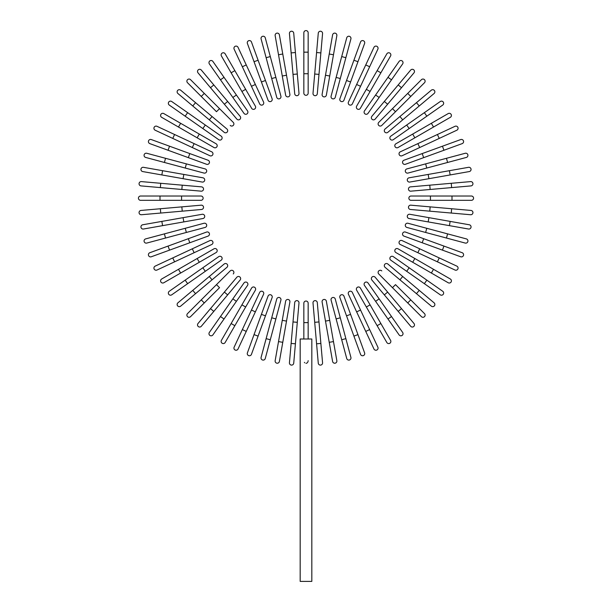 <?xml version="1.0" encoding="UTF-8"?>
<svg xmlns="http://www.w3.org/2000/svg" width="612" height="612" viewBox="0 0 612 612"><rect width="100%" height="100%" fill="white"/><g stroke="black" fill="none" stroke-linecap="round" stroke-linejoin="round"><path stroke-width="0.92" d="M308.157 32.757L308.157 93.139A2.157 2.157 0 0 1 306 95.296A2.157 2.157 0 0 1 303.843 93.139L303.843 32.757A2.157 2.157 0 0 1 306 30.6A2.157 2.157 0 0 1 308.157 32.757M308.157 73.731L303.843 73.731L303.843 93.139A2.157 2.157 0 0 0 306 95.296A2.157 2.157 0 0 0 308.157 93.139M293.729 33.201L295.42 52.533L293.729 33.201A2.157 2.157 0 0 0 291.396 31.235A2.157 2.157 0 0 0 289.438 33.576L291.128 52.907L289.438 33.576M297.302 74.021L298.993 93.353A2.157 2.157 0 0 1 297.034 95.686A2.157 2.157 0 0 1 294.701 93.728L291.128 52.907L295.42 52.533L297.302 74.021L293.003 74.396M294.701 93.728A2.157 2.157 0 0 0 297.034 95.686A2.157 2.157 0 0 0 298.993 93.353A2.157 2.157 0 0 1 297.034 95.686A2.157 2.157 0 0 1 294.701 93.728M279.401 34.892A2.157 2.157 0 0 0 276.899 33.147A2.157 2.157 0 0 0 275.155 35.641A2.157 2.157 0 0 1 276.899 33.147A2.157 2.157 0 0 1 279.401 34.892L282.767 54.009L279.401 34.892A2.157 2.157 0 0 0 276.899 33.147A2.157 2.157 0 0 0 275.155 35.641L278.521 54.759L282.767 54.009L289.889 94.363L286.515 75.245L282.27 75.995L278.521 54.759M285.636 95.112L282.27 75.995L285.636 95.112A2.157 2.157 0 0 0 288.137 96.864A2.157 2.157 0 0 0 289.889 94.363M265.271 37.837A2.157 2.157 0 0 0 262.632 36.307A2.157 2.157 0 0 0 261.102 38.954L266.128 57.696L261.102 38.954A2.157 2.157 0 0 1 262.632 36.307A2.157 2.157 0 0 1 265.271 37.837L270.297 56.579L265.271 37.837A2.157 2.157 0 0 0 262.632 36.307A2.157 2.157 0 0 0 261.102 38.954M275.874 77.418L280.9 96.16A2.157 2.157 0 0 1 279.378 98.807A2.157 2.157 0 0 1 276.731 97.277L266.128 57.696L270.297 56.579L275.874 77.418L271.713 78.527M247.401 43.467A2.157 2.157 0 0 1 248.686 40.706A2.157 2.157 0 0 1 251.456 41.991A2.157 2.157 0 0 0 248.686 40.706A2.157 2.157 0 0 0 247.401 43.467L254.041 61.713L247.401 43.467A2.157 2.157 0 0 1 248.686 40.706A2.157 2.157 0 0 1 251.456 41.991L265.47 80.501L258.088 60.236L254.041 61.713L261.416 81.977L254.041 61.713M261.416 81.977L265.47 80.501L272.103 98.739A2.157 2.157 0 0 1 270.818 101.5A2.157 2.157 0 0 1 268.048 100.215L261.416 81.977L268.048 100.215M234.136 49.167A2.157 2.157 0 0 1 235.184 46.298A2.157 2.157 0 0 1 238.045 47.346A2.157 2.157 0 0 0 235.184 46.298A2.157 2.157 0 0 0 234.136 49.167L242.344 66.754L234.136 49.167A2.157 2.157 0 0 1 235.184 46.298A2.157 2.157 0 0 1 238.045 47.346L255.365 84.479L246.253 64.933L242.344 66.754L259.656 103.895L251.456 86.3L255.365 84.479L263.565 102.074L255.365 84.479M259.656 103.895A2.157 2.157 0 0 0 262.525 104.935A2.157 2.157 0 0 0 263.565 102.074A2.157 2.157 0 0 1 262.525 104.935A2.157 2.157 0 0 1 259.656 103.895A2.157 2.157 0 0 0 262.525 104.935A2.157 2.157 0 0 0 263.565 102.074M225.162 53.841A2.157 2.157 0 0 0 222.217 53.053A2.157 2.157 0 0 0 221.429 55.998A2.157 2.157 0 0 1 222.217 53.053A2.157 2.157 0 0 1 225.162 53.841L234.863 70.648L225.162 53.841A2.157 2.157 0 0 0 222.217 53.053A2.157 2.157 0 0 0 221.429 55.998L231.129 72.805L234.863 70.648L255.357 106.136L245.649 89.329L241.916 91.479L231.129 72.805M255.357 106.136A2.157 2.157 0 0 1 254.561 109.081A2.157 2.157 0 0 1 251.616 108.293L241.916 91.479M224.023 77.334L247.523 110.902A2.157 2.157 0 0 1 246.996 113.901A2.157 2.157 0 0 1 243.989 113.373L220.488 79.805L224.023 77.334L212.892 61.437A2.157 2.157 0 0 0 209.885 60.902A2.157 2.157 0 0 0 209.358 63.908L220.488 79.805L209.358 63.908M201.325 70.066L213.802 84.938L201.325 70.066A2.157 2.157 0 0 0 198.288 69.806A2.157 2.157 0 0 0 198.02 72.843L210.497 87.707L198.02 72.843M240.141 116.326L227.664 101.462L240.141 116.326A2.157 2.157 0 0 1 239.873 119.363A2.157 2.157 0 0 1 236.836 119.103L210.497 87.707L224.359 104.231L227.664 101.462L213.802 84.938L210.497 87.707M190.561 79.682A2.157 2.157 0 0 0 187.509 79.682A2.157 2.157 0 0 0 187.509 82.727L201.233 96.451L187.509 82.727A2.157 2.157 0 0 1 187.509 79.682A2.157 2.157 0 0 1 190.561 79.682L204.286 93.406L190.561 79.682A2.157 2.157 0 0 0 187.509 79.682A2.157 2.157 0 0 0 187.509 82.727M219.532 108.653L204.286 93.406L233.256 122.377L219.532 108.653L216.487 111.705L201.233 96.451L216.487 111.705M230.211 125.429A2.157 2.157 0 0 0 233.256 125.429A2.157 2.157 0 0 0 233.256 122.377A2.157 2.157 0 0 1 233.256 125.429A2.157 2.157 0 0 1 230.211 125.429A2.157 2.157 0 0 0 233.256 125.429A2.157 2.157 0 0 0 233.256 122.377M180.67 90.194A2.157 2.157 0 0 0 177.633 90.461A2.157 2.157 0 0 0 177.901 93.498L192.772 105.975L195.542 102.671L180.67 90.194L212.066 116.532L195.542 102.671M226.93 129.01L212.066 116.532L226.93 129.01A2.157 2.157 0 0 1 227.197 132.047A2.157 2.157 0 0 1 224.16 132.314L192.772 105.975M212.066 116.532L209.289 119.837L224.16 132.314M171.743 101.523A2.157 2.157 0 0 0 168.736 102.059A2.157 2.157 0 0 0 169.264 105.057L185.161 116.188L187.639 112.662L171.743 101.523L221.207 136.162L205.303 125.032L202.832 128.558L185.161 116.188M218.729 139.697L202.832 128.558L218.729 139.697A2.157 2.157 0 0 0 221.735 139.161A2.157 2.157 0 0 0 221.207 136.162M163.825 113.595A2.157 2.157 0 0 0 160.88 114.383A2.157 2.157 0 0 0 161.667 117.328L178.482 127.036L180.639 123.303L163.825 113.595L216.12 143.789A2.157 2.157 0 0 1 216.908 146.735A2.157 2.157 0 0 1 213.963 147.523L178.482 127.036M199.313 134.082L197.156 137.815L213.963 147.523A2.157 2.157 0 0 0 216.908 146.735A2.157 2.157 0 0 0 216.12 143.789A2.157 2.157 0 0 1 216.908 146.735A2.157 2.157 0 0 1 213.963 147.523M156.993 126.309A2.157 2.157 0 0 0 154.132 127.35A2.157 2.157 0 0 0 155.173 130.218L172.768 138.419L155.173 130.218A2.157 2.157 0 0 1 154.132 127.35A2.157 2.157 0 0 1 156.993 126.309L174.588 134.51L156.993 126.309A2.157 2.157 0 0 0 154.132 127.35A2.157 2.157 0 0 0 155.173 130.218M211.721 151.83L194.134 143.629L211.721 151.83A2.157 2.157 0 0 1 212.769 154.691A2.157 2.157 0 0 1 209.901 155.739L172.768 138.419L209.901 155.739A2.157 2.157 0 0 0 212.769 154.691A2.157 2.157 0 0 0 211.721 151.83A2.157 2.157 0 0 1 212.769 154.691A2.157 2.157 0 0 1 209.901 155.739M172.768 138.419L174.588 134.51L194.134 143.629L192.313 147.538M151.302 139.567A2.157 2.157 0 0 0 148.54 140.859A2.157 2.157 0 0 0 149.825 143.621A2.157 2.157 0 0 1 148.54 140.859A2.157 2.157 0 0 1 151.302 139.567L169.539 146.207L151.302 139.567A2.157 2.157 0 0 0 148.54 140.859A2.157 2.157 0 0 0 149.825 143.621L188.328 157.636L168.063 150.261L169.539 146.207L208.042 160.222A2.157 2.157 0 0 1 209.335 162.983A2.157 2.157 0 0 1 206.565 164.276L188.328 157.636L206.565 164.276M146.781 153.275A2.157 2.157 0 0 0 144.141 154.798A2.157 2.157 0 0 0 145.664 157.437L164.414 162.463L145.664 157.437A2.157 2.157 0 0 1 144.141 154.798A2.157 2.157 0 0 1 146.781 153.275L165.531 158.301L146.781 153.275A2.157 2.157 0 0 0 144.141 154.798A2.157 2.157 0 0 0 145.664 157.437M205.112 168.904L186.362 163.878L205.112 168.904A2.157 2.157 0 0 1 206.634 171.544A2.157 2.157 0 0 1 203.995 173.066L164.414 162.463L165.531 158.301L186.362 163.878L185.245 168.048L203.995 173.066M142.726 171.567A2.157 2.157 0 0 1 140.974 169.073A2.157 2.157 0 0 1 143.476 167.321A2.157 2.157 0 0 0 140.974 169.073A2.157 2.157 0 0 0 142.726 171.567L161.843 174.94L142.726 171.567A2.157 2.157 0 0 1 140.974 169.073A2.157 2.157 0 0 1 143.476 167.321L202.939 177.809L183.83 174.435L183.08 178.681L161.843 174.94L162.593 170.694M202.939 177.809A2.157 2.157 0 0 1 204.691 180.303A2.157 2.157 0 0 1 202.197 182.055L183.08 178.681M160.742 183.294L141.403 181.603A2.157 2.157 0 0 0 139.069 183.562A2.157 2.157 0 0 0 141.028 185.903L160.367 187.593L160.742 183.294L201.562 186.867L182.223 185.176L181.848 189.475L160.367 187.593M201.562 186.867A2.157 2.157 0 0 1 203.521 189.2A2.157 2.157 0 0 1 201.187 191.166A2.157 2.157 0 0 0 203.521 189.2A2.157 2.157 0 0 0 201.562 186.867A2.157 2.157 0 0 1 203.521 189.2A2.157 2.157 0 0 1 201.187 191.166L181.848 189.475M160 196.016L140.584 196.016A2.157 2.157 0 0 0 138.434 198.166A2.157 2.157 0 0 0 140.584 200.323L160 200.323L160 196.016L200.973 196.016A2.157 2.157 0 0 1 203.13 198.166A2.157 2.157 0 0 1 200.973 200.323L160 200.323M160.367 208.746L181.848 206.864L182.223 211.163L201.562 209.472L160.742 213.045L160.367 208.746L141.028 210.436A2.157 2.157 0 0 0 139.069 212.777A2.157 2.157 0 0 0 141.403 214.736L160.742 213.045L141.403 214.736M181.848 206.864L201.187 205.173A2.157 2.157 0 0 1 203.521 207.131A2.157 2.157 0 0 1 201.562 209.472A2.157 2.157 0 0 0 203.521 207.131A2.157 2.157 0 0 0 201.187 205.173A2.157 2.157 0 0 1 203.521 207.131A2.157 2.157 0 0 1 201.562 209.472M142.726 224.772A2.157 2.157 0 0 0 140.974 227.266A2.157 2.157 0 0 0 143.476 229.018A2.157 2.157 0 0 1 140.974 227.266A2.157 2.157 0 0 1 142.726 224.772L202.197 214.284A2.157 2.157 0 0 1 204.691 216.036A2.157 2.157 0 0 1 202.939 218.53L143.476 229.018A2.157 2.157 0 0 1 140.974 227.266A2.157 2.157 0 0 1 142.726 224.772M145.664 238.894A2.157 2.157 0 0 0 144.141 241.541A2.157 2.157 0 0 0 146.781 243.063L165.531 238.037L146.781 243.063A2.157 2.157 0 0 1 144.141 241.541A2.157 2.157 0 0 1 145.664 238.894L164.414 233.876L145.664 238.894A2.157 2.157 0 0 0 144.141 241.541A2.157 2.157 0 0 0 146.781 243.063M203.995 223.265L185.245 228.291L203.995 223.265A2.157 2.157 0 0 1 206.634 224.795A2.157 2.157 0 0 1 205.112 227.435L165.531 238.037L164.414 233.876L185.245 228.291L186.362 232.461M151.302 256.772A2.157 2.157 0 0 1 148.54 255.479A2.157 2.157 0 0 1 149.825 252.718A2.157 2.157 0 0 0 148.54 255.479A2.157 2.157 0 0 0 151.302 256.772L169.539 250.132L151.302 256.772A2.157 2.157 0 0 1 148.54 255.479A2.157 2.157 0 0 1 149.825 252.718L188.328 238.703L168.063 246.078L169.539 250.132L189.804 242.757L169.539 250.132M206.565 232.063L188.328 238.703L206.565 232.063A2.157 2.157 0 0 1 209.335 233.356A2.157 2.157 0 0 1 208.042 236.117L189.804 242.757L188.328 238.703M155.173 266.121A2.157 2.157 0 0 0 154.132 268.989A2.157 2.157 0 0 0 156.993 270.03L174.588 261.829L156.993 270.03A2.157 2.157 0 0 1 154.132 268.989A2.157 2.157 0 0 1 155.173 266.121L172.768 257.92L155.173 266.121A2.157 2.157 0 0 0 154.132 268.989A2.157 2.157 0 0 0 156.993 270.03M192.313 248.801L172.768 257.92L209.901 240.6L192.313 248.801L194.134 252.71L174.588 261.829L172.768 257.92M211.721 244.509L194.134 252.71L211.721 244.509A2.157 2.157 0 0 0 212.769 241.641A2.157 2.157 0 0 0 209.901 240.6A2.157 2.157 0 0 1 212.769 241.641A2.157 2.157 0 0 1 211.721 244.509A2.157 2.157 0 0 0 212.769 241.641A2.157 2.157 0 0 0 209.901 240.6M163.825 282.744A2.157 2.157 0 0 1 160.88 281.956A2.157 2.157 0 0 1 161.667 279.011A2.157 2.157 0 0 0 160.88 281.956A2.157 2.157 0 0 0 163.825 282.744L180.639 273.036L163.825 282.744A2.157 2.157 0 0 1 160.88 281.956A2.157 2.157 0 0 1 161.667 279.011L213.963 248.816L197.156 258.516L199.313 262.257L180.639 273.036L178.482 269.303M213.963 248.816A2.157 2.157 0 0 1 216.908 249.604A2.157 2.157 0 0 1 216.12 252.549L199.313 262.257M185.161 280.143L218.729 256.642L202.832 267.773L205.303 271.307L221.207 260.177L187.639 283.677L185.161 280.143L169.264 291.281A2.157 2.157 0 0 0 168.736 294.28A2.157 2.157 0 0 0 171.743 294.816L187.639 283.677L171.743 294.816M221.207 260.177A2.157 2.157 0 0 0 221.735 257.17A2.157 2.157 0 0 0 218.729 256.642M177.901 302.841L192.772 290.363L177.901 302.841A2.157 2.157 0 0 0 177.633 305.878A2.157 2.157 0 0 0 180.67 306.145L195.542 293.668L180.67 306.145M224.16 264.024L209.289 276.502L224.16 264.024A2.157 2.157 0 0 1 227.197 264.292A2.157 2.157 0 0 1 226.93 267.329L195.542 293.668L212.066 279.806L209.289 276.502L192.772 290.363L195.542 293.668M187.509 313.612A2.157 2.157 0 0 0 187.509 316.656A2.157 2.157 0 0 0 190.561 316.656L204.286 302.932L190.561 316.656A2.157 2.157 0 0 1 187.509 316.656A2.157 2.157 0 0 1 187.509 313.612L201.233 299.888L187.509 313.612A2.157 2.157 0 0 0 187.509 316.656A2.157 2.157 0 0 0 190.561 316.656M216.487 284.634L201.233 299.888L230.211 270.909L216.487 284.634L219.532 287.686L204.286 302.932L219.532 287.686M233.256 273.962A2.157 2.157 0 0 0 233.256 270.909A2.157 2.157 0 0 0 230.211 270.909A2.157 2.157 0 0 1 233.256 270.909A2.157 2.157 0 0 1 233.256 273.962A2.157 2.157 0 0 0 233.256 270.909A2.157 2.157 0 0 0 230.211 270.909M198.02 323.496L210.497 308.624L198.02 323.496A2.157 2.157 0 0 0 198.288 326.533A2.157 2.157 0 0 0 201.325 326.272L213.802 311.401L201.325 326.272M224.359 292.108L210.497 308.624L236.836 277.236L224.359 292.108L227.664 294.877L213.802 311.401L210.497 308.624M240.141 280.013L227.664 294.877L240.141 280.013A2.157 2.157 0 0 0 239.873 276.976A2.157 2.157 0 0 0 236.836 277.236M209.358 332.431A2.157 2.157 0 0 0 209.885 335.437A2.157 2.157 0 0 0 212.892 334.902L224.023 319.005L220.488 316.534L209.358 332.431L232.858 298.863L243.989 282.966L232.858 298.863L236.393 301.341L224.023 319.005M247.523 285.437L236.393 301.341L247.523 285.437A2.157 2.157 0 0 0 246.996 282.438A2.157 2.157 0 0 0 243.989 282.966M221.429 340.341A2.157 2.157 0 0 0 222.217 343.286A2.157 2.157 0 0 0 225.162 342.498L234.863 325.691L231.129 323.534L221.429 340.341L251.616 288.045A2.157 2.157 0 0 1 254.561 287.257A2.157 2.157 0 0 1 255.357 290.203L234.863 325.691M241.916 304.853L245.649 307.01L255.357 290.203A2.157 2.157 0 0 0 254.561 287.257A2.157 2.157 0 0 0 251.616 288.045A2.157 2.157 0 0 1 254.561 287.257A2.157 2.157 0 0 1 255.357 290.203M234.136 347.172A2.157 2.157 0 0 0 235.184 350.041A2.157 2.157 0 0 0 238.045 348.993A2.157 2.157 0 0 1 235.184 350.041A2.157 2.157 0 0 1 234.136 347.172L242.344 329.585L234.136 347.172A2.157 2.157 0 0 0 235.184 350.041A2.157 2.157 0 0 0 238.045 348.993L255.365 311.86L246.253 331.406L242.344 329.585L259.656 292.444L251.456 310.039L255.365 311.86L263.565 294.265L255.365 311.86M263.565 294.265A2.157 2.157 0 0 0 262.525 291.404A2.157 2.157 0 0 0 259.656 292.444A2.157 2.157 0 0 1 262.525 291.404A2.157 2.157 0 0 1 263.565 294.265A2.157 2.157 0 0 0 262.525 291.404A2.157 2.157 0 0 0 259.656 292.444M247.401 352.872A2.157 2.157 0 0 0 248.686 355.633A2.157 2.157 0 0 0 251.456 354.34A2.157 2.157 0 0 1 248.686 355.633A2.157 2.157 0 0 1 247.401 352.872L268.048 296.124L261.416 314.361L265.47 315.838L251.456 354.34A2.157 2.157 0 0 1 248.686 355.633A2.157 2.157 0 0 1 247.401 352.872M268.048 296.124A2.157 2.157 0 0 1 270.818 294.839A2.157 2.157 0 0 1 272.103 297.6L258.088 336.103L254.041 334.626M261.102 357.385A2.157 2.157 0 0 0 262.632 360.032A2.157 2.157 0 0 0 265.271 358.502L270.297 339.752L265.271 358.502A2.157 2.157 0 0 1 262.632 360.032A2.157 2.157 0 0 1 261.102 357.385L266.128 338.643L261.102 357.385A2.157 2.157 0 0 0 262.632 360.032A2.157 2.157 0 0 0 265.271 358.502M276.731 299.061L271.713 317.804L276.731 299.061A2.157 2.157 0 0 1 279.378 297.531A2.157 2.157 0 0 1 280.9 300.178L270.297 339.752L275.874 318.921L271.713 317.804L266.128 338.643L270.297 339.752M275.155 360.697A2.157 2.157 0 0 0 276.899 363.191A2.157 2.157 0 0 0 279.401 361.44L282.767 342.33L279.401 361.44A2.157 2.157 0 0 1 276.899 363.191A2.157 2.157 0 0 1 275.155 360.697L278.521 341.58L275.155 360.697A2.157 2.157 0 0 0 276.899 363.191A2.157 2.157 0 0 0 279.401 361.44M285.636 301.226L282.27 320.344L285.636 301.226A2.157 2.157 0 0 1 288.137 299.475A2.157 2.157 0 0 1 289.889 301.976L282.767 342.33L278.521 341.58L282.27 320.344L286.515 321.093L289.889 301.976M291.128 343.431L289.438 362.763A2.157 2.157 0 0 0 291.396 365.104A2.157 2.157 0 0 0 293.729 363.138L295.42 343.806L291.128 343.431L294.701 302.611A2.157 2.157 0 0 1 297.034 300.645A2.157 2.157 0 0 1 298.993 302.986L295.42 343.806M298.993 302.986A2.157 2.157 0 0 0 297.034 300.645A2.157 2.157 0 0 0 294.701 302.611A2.157 2.157 0 0 1 297.034 300.645A2.157 2.157 0 0 1 298.993 302.986M308.157 360.667L308.096 361.218M307.897 361.853L307.607 362.388M307.247 362.801L306.849 363.092M306.436 363.26L305.985 363.321M303.843 338.994L303.843 303.2A2.157 2.157 0 0 1 306 301.043A2.157 2.157 0 0 1 308.157 303.2L308.157 338.994M311.822 338.994L300.178 338.994L300.178 581.4L311.822 581.4L311.822 338.994M304.753 362.801L304.393 362.388M316.58 343.806L318.271 363.138A2.157 2.157 0 0 0 320.604 365.104A2.157 2.157 0 0 0 322.562 362.763L320.872 343.431L316.58 343.806L313.007 302.986A2.157 2.157 0 0 1 314.966 300.645A2.157 2.157 0 0 1 317.299 302.611L320.872 343.431M317.299 302.611A2.157 2.157 0 0 0 314.966 300.645A2.157 2.157 0 0 0 313.007 302.986A2.157 2.157 0 0 1 314.966 300.645A2.157 2.157 0 0 1 317.299 302.611M332.599 361.44A2.157 2.157 0 0 0 335.101 363.191A2.157 2.157 0 0 0 336.845 360.697A2.157 2.157 0 0 1 335.101 363.191A2.157 2.157 0 0 1 332.599 361.44L329.233 342.33L332.599 361.44A2.157 2.157 0 0 0 335.101 363.191A2.157 2.157 0 0 0 336.845 360.697L333.479 341.58L329.233 342.33L322.111 301.976L325.485 321.093L329.73 320.344L333.479 341.58M326.364 301.226L329.73 320.344L326.364 301.226A2.157 2.157 0 0 0 323.863 299.475A2.157 2.157 0 0 0 322.111 301.976M346.729 358.502A2.157 2.157 0 0 0 349.368 360.032A2.157 2.157 0 0 0 350.898 357.385L345.872 338.643L350.898 357.385A2.157 2.157 0 0 1 349.368 360.032A2.157 2.157 0 0 1 346.729 358.502L341.703 339.752L346.729 358.502A2.157 2.157 0 0 0 349.368 360.032A2.157 2.157 0 0 0 350.898 357.385M331.1 300.178L336.126 318.921L331.1 300.178A2.157 2.157 0 0 1 332.622 297.531A2.157 2.157 0 0 1 335.269 299.061L345.872 338.643L341.703 339.752L336.126 318.921L340.287 317.804M364.599 352.872A2.157 2.157 0 0 1 363.314 355.633A2.157 2.157 0 0 1 360.545 354.34A2.157 2.157 0 0 0 363.314 355.633A2.157 2.157 0 0 0 364.599 352.872L357.959 334.626L364.599 352.872A2.157 2.157 0 0 1 363.314 355.633A2.157 2.157 0 0 1 360.545 354.34L346.53 315.838L353.912 336.103L357.959 334.626L350.584 314.361L357.959 334.626M339.897 297.6L346.53 315.838L339.897 297.6A2.157 2.157 0 0 1 341.182 294.839A2.157 2.157 0 0 1 343.952 296.124L350.584 314.361L346.53 315.838M373.955 348.993A2.157 2.157 0 0 0 376.816 350.041A2.157 2.157 0 0 0 377.864 347.172A2.157 2.157 0 0 1 376.816 350.041A2.157 2.157 0 0 1 373.955 348.993L365.747 331.406L373.955 348.993A2.157 2.157 0 0 0 376.816 350.041A2.157 2.157 0 0 0 377.864 347.172L369.656 329.585L365.747 331.406L356.635 311.86L365.747 331.406M356.635 311.86L360.545 310.039L352.344 292.444A2.157 2.157 0 0 0 349.475 291.404A2.157 2.157 0 0 0 348.435 294.265L356.635 311.86L348.435 294.265A2.157 2.157 0 0 1 349.475 291.404A2.157 2.157 0 0 1 352.344 292.444L369.656 329.585M386.838 342.498A2.157 2.157 0 0 0 389.783 343.286A2.157 2.157 0 0 0 390.571 340.341A2.157 2.157 0 0 1 389.783 343.286A2.157 2.157 0 0 1 386.838 342.498L356.643 290.203L366.351 307.01L370.084 304.853L390.571 340.341A2.157 2.157 0 0 1 389.783 343.286A2.157 2.157 0 0 1 386.838 342.498M356.643 290.203A2.157 2.157 0 0 1 357.439 287.257A2.157 2.157 0 0 1 360.384 288.045L370.084 304.853M364.477 285.437L375.607 301.341L364.477 285.437A2.157 2.157 0 0 1 365.004 282.438A2.157 2.157 0 0 1 368.011 282.966L391.512 316.534L387.977 319.005L399.108 334.902A2.157 2.157 0 0 0 402.115 335.437A2.157 2.157 0 0 0 402.642 332.431L391.512 316.534L402.642 332.431M387.977 319.005L375.607 301.341L379.142 298.863M410.675 326.272L398.198 311.401L410.675 326.272A2.157 2.157 0 0 0 413.712 326.533A2.157 2.157 0 0 0 413.98 323.496L401.503 308.624L413.98 323.496M371.859 280.013L384.336 294.877L371.859 280.013A2.157 2.157 0 0 1 372.127 276.976A2.157 2.157 0 0 1 375.164 277.236L401.503 308.624L375.164 277.236M401.503 308.624L398.198 311.401L384.336 294.877L387.641 292.108M421.438 316.656A2.157 2.157 0 0 0 424.491 316.656A2.157 2.157 0 0 0 424.491 313.612L410.767 299.888L424.491 313.612A2.157 2.157 0 0 1 424.491 316.656A2.157 2.157 0 0 1 421.438 316.656L407.714 302.932L421.438 316.656A2.157 2.157 0 0 0 424.491 316.656A2.157 2.157 0 0 0 424.491 313.612M392.468 287.686L407.714 302.932L378.744 273.962L392.468 287.686L395.513 284.634L410.767 299.888L395.513 284.634M381.789 270.909A2.157 2.157 0 0 0 378.744 270.909A2.157 2.157 0 0 0 378.744 273.962A2.157 2.157 0 0 1 378.744 270.909A2.157 2.157 0 0 1 381.789 270.909A2.157 2.157 0 0 0 378.744 270.909A2.157 2.157 0 0 0 378.744 273.962M431.33 306.145L416.458 293.668L431.33 306.145A2.157 2.157 0 0 0 434.367 305.878A2.157 2.157 0 0 0 434.099 302.841L419.228 290.363L434.099 302.841M399.934 279.806L416.458 293.668L385.07 267.329L399.934 279.806L402.711 276.502L419.228 290.363L416.458 293.668M385.07 267.329A2.157 2.157 0 0 1 384.803 264.292A2.157 2.157 0 0 1 387.84 264.024L402.711 276.502M440.257 294.816A2.157 2.157 0 0 0 443.264 294.28A2.157 2.157 0 0 0 442.736 291.281L426.839 280.143L424.361 283.677L440.257 294.816L390.793 260.177A2.157 2.157 0 0 1 390.265 257.17A2.157 2.157 0 0 1 393.271 256.642L426.839 280.143M406.697 271.307L409.168 267.773L393.271 256.642M448.175 282.744A2.157 2.157 0 0 0 451.121 281.956A2.157 2.157 0 0 0 450.333 279.011L433.518 269.303L431.361 273.036L448.175 282.744L412.687 262.257L395.88 252.549L412.687 262.257L414.844 258.516L433.518 269.303M395.88 252.549A2.157 2.157 0 0 1 395.092 249.604A2.157 2.157 0 0 1 398.037 248.816A2.157 2.157 0 0 0 395.092 249.604A2.157 2.157 0 0 0 395.88 252.549A2.157 2.157 0 0 1 395.092 249.604A2.157 2.157 0 0 1 398.037 248.816L414.844 258.516M456.827 266.121A2.157 2.157 0 0 1 457.868 268.989A2.157 2.157 0 0 1 455.007 270.03A2.157 2.157 0 0 0 457.868 268.989A2.157 2.157 0 0 0 456.827 266.121L439.232 257.92L456.827 266.121A2.157 2.157 0 0 1 457.868 268.989A2.157 2.157 0 0 1 455.007 270.03L417.866 252.71L437.412 261.829L439.232 257.92L419.687 248.801L402.099 240.6L419.687 248.801L417.866 252.71L400.279 244.509L417.866 252.71M402.099 240.6A2.157 2.157 0 0 0 399.231 241.641A2.157 2.157 0 0 0 400.279 244.509A2.157 2.157 0 0 1 399.231 241.641A2.157 2.157 0 0 1 402.099 240.6A2.157 2.157 0 0 0 399.231 241.641A2.157 2.157 0 0 0 400.279 244.509M460.698 256.772A2.157 2.157 0 0 0 463.46 255.479A2.157 2.157 0 0 0 462.175 252.718A2.157 2.157 0 0 1 463.46 255.479A2.157 2.157 0 0 1 460.698 256.772L442.461 250.132L460.698 256.772A2.157 2.157 0 0 0 463.46 255.479A2.157 2.157 0 0 0 462.175 252.718L423.672 238.703L443.937 246.078L442.461 250.132L422.196 242.757L403.958 236.117L422.196 242.757L423.672 238.703L405.435 232.063L423.672 238.703M405.435 232.063A2.157 2.157 0 0 0 402.665 233.356A2.157 2.157 0 0 0 403.958 236.117M465.219 243.063A2.157 2.157 0 0 0 467.859 241.541A2.157 2.157 0 0 0 466.336 238.894A2.157 2.157 0 0 1 467.859 241.541A2.157 2.157 0 0 1 465.219 243.063L446.469 238.037L465.219 243.063A2.157 2.157 0 0 0 467.859 241.541A2.157 2.157 0 0 0 466.336 238.894L426.755 228.291L447.586 233.876L446.469 238.037L425.638 232.461L406.888 227.435L425.638 232.461L426.755 228.291L408.005 223.265L426.755 228.291M408.005 223.265A2.157 2.157 0 0 0 405.366 224.795A2.157 2.157 0 0 0 406.888 227.435M469.274 224.772A2.157 2.157 0 0 1 471.026 227.266A2.157 2.157 0 0 1 468.524 229.018A2.157 2.157 0 0 0 471.026 227.266A2.157 2.157 0 0 0 469.274 224.772L450.157 221.399L469.274 224.772A2.157 2.157 0 0 1 471.026 227.266A2.157 2.157 0 0 1 468.524 229.018L409.061 218.53L428.171 221.904L428.92 217.65L450.157 221.399L449.407 225.644M409.061 218.53A2.157 2.157 0 0 1 407.309 216.036A2.157 2.157 0 0 1 409.803 214.284L428.92 217.65M470.597 214.736A2.157 2.157 0 0 0 472.931 212.777A2.157 2.157 0 0 0 470.972 210.436L451.633 208.746L451.258 213.045L470.597 214.736L410.438 209.472A2.157 2.157 0 0 1 408.479 207.131A2.157 2.157 0 0 1 410.813 205.173L451.633 208.746M410.813 205.173A2.157 2.157 0 0 0 408.479 207.131A2.157 2.157 0 0 0 410.438 209.472A2.157 2.157 0 0 1 408.479 207.131A2.157 2.157 0 0 1 410.813 205.173M452 200.323L471.416 200.323A2.157 2.157 0 0 0 473.566 198.166A2.157 2.157 0 0 0 471.416 196.016L452 196.016L452 200.323L411.027 200.323A2.157 2.157 0 0 1 408.87 198.166A2.157 2.157 0 0 1 411.027 196.016L452 196.016M430.435 200.323L430.435 196.016L411.027 196.016M451.633 187.593L430.152 189.475L429.777 185.176L410.438 186.867L451.258 183.294L451.633 187.593L470.972 185.903A2.157 2.157 0 0 0 472.931 183.562A2.157 2.157 0 0 0 470.597 181.603L451.258 183.294L470.597 181.603M430.152 189.475L410.813 191.166A2.157 2.157 0 0 1 408.479 189.2A2.157 2.157 0 0 1 410.438 186.867A2.157 2.157 0 0 0 408.479 189.2A2.157 2.157 0 0 0 410.813 191.166A2.157 2.157 0 0 1 408.479 189.2A2.157 2.157 0 0 1 410.438 186.867M469.274 171.567A2.157 2.157 0 0 0 471.026 169.073A2.157 2.157 0 0 0 468.524 167.321A2.157 2.157 0 0 1 471.026 169.073A2.157 2.157 0 0 1 469.274 171.567L450.157 174.94L469.274 171.567A2.157 2.157 0 0 0 471.026 169.073A2.157 2.157 0 0 0 468.524 167.321L449.407 170.694L450.157 174.94L409.803 182.055A2.157 2.157 0 0 1 407.309 180.303A2.157 2.157 0 0 1 409.061 177.809L449.407 170.694M466.336 157.437A2.157 2.157 0 0 0 467.859 154.798A2.157 2.157 0 0 0 465.219 153.275L446.469 158.301L465.219 153.275A2.157 2.157 0 0 1 467.859 154.798A2.157 2.157 0 0 1 466.336 157.437L447.586 162.463L466.336 157.437A2.157 2.157 0 0 0 467.859 154.798A2.157 2.157 0 0 0 465.219 153.275M408.005 173.066L426.755 168.048L408.005 173.066A2.157 2.157 0 0 1 405.366 171.544A2.157 2.157 0 0 1 406.888 168.904L446.469 158.301L447.586 162.463L426.755 168.048L425.638 163.878M460.698 139.567A2.157 2.157 0 0 1 463.46 140.859A2.157 2.157 0 0 1 462.175 143.621A2.157 2.157 0 0 0 463.46 140.859A2.157 2.157 0 0 0 460.698 139.567L442.461 146.207L460.698 139.567A2.157 2.157 0 0 1 463.46 140.859A2.157 2.157 0 0 1 462.175 143.621L423.672 157.636L443.937 150.261L442.461 146.207L422.196 153.581L442.461 146.207M405.435 164.276L423.672 157.636L405.435 164.276A2.157 2.157 0 0 1 402.665 162.983A2.157 2.157 0 0 1 403.958 160.222L422.196 153.581L403.958 160.222M456.827 130.218A2.157 2.157 0 0 0 457.868 127.35A2.157 2.157 0 0 0 455.007 126.309L437.412 134.51L455.007 126.309A2.157 2.157 0 0 1 457.868 127.35A2.157 2.157 0 0 1 456.827 130.218L439.232 138.419L456.827 130.218A2.157 2.157 0 0 0 457.868 127.35A2.157 2.157 0 0 0 455.007 126.309M419.687 147.538L439.232 138.419L402.099 155.739L419.687 147.538L417.866 143.629L437.412 134.51L439.232 138.419M400.279 151.83L417.866 143.629L400.279 151.83A2.157 2.157 0 0 0 399.231 154.691A2.157 2.157 0 0 0 402.099 155.739A2.157 2.157 0 0 1 399.231 154.691A2.157 2.157 0 0 1 400.279 151.83A2.157 2.157 0 0 0 399.231 154.691A2.157 2.157 0 0 0 402.099 155.739M448.175 113.595A2.157 2.157 0 0 1 451.121 114.383A2.157 2.157 0 0 1 450.333 117.328A2.157 2.157 0 0 0 451.121 114.383A2.157 2.157 0 0 0 448.175 113.595L431.361 123.303L448.175 113.595A2.157 2.157 0 0 1 451.121 114.383A2.157 2.157 0 0 1 450.333 117.328L398.037 147.523L414.844 137.815L412.687 134.082L431.361 123.303L433.518 127.036M395.88 143.789L412.687 134.082L395.88 143.789A2.157 2.157 0 0 0 395.092 146.735A2.157 2.157 0 0 0 398.037 147.523M393.271 139.697L409.168 128.558L393.271 139.697A2.157 2.157 0 0 1 390.265 139.161A2.157 2.157 0 0 1 390.793 136.162L424.361 112.662L426.839 116.188L442.736 105.057A2.157 2.157 0 0 0 443.264 102.059A2.157 2.157 0 0 0 440.257 101.523L424.361 112.662L440.257 101.523M426.839 116.188L409.168 128.558L406.697 125.032M434.099 93.498A2.157 2.157 0 0 0 434.367 90.461A2.157 2.157 0 0 0 431.33 90.194L399.934 116.532L416.458 102.671L419.228 105.975L434.099 93.498L402.711 119.837L387.84 132.314L402.711 119.837L399.934 116.532L385.07 129.01A2.157 2.157 0 0 0 384.803 132.047A2.157 2.157 0 0 0 387.84 132.314M424.491 82.727A2.157 2.157 0 0 0 424.491 79.682A2.157 2.157 0 0 0 421.438 79.682A2.157 2.157 0 0 1 424.491 79.682A2.157 2.157 0 0 1 424.491 82.727L410.767 96.451L424.491 82.727A2.157 2.157 0 0 0 424.491 79.682A2.157 2.157 0 0 0 421.438 79.682L392.468 108.653L407.714 93.406L410.767 96.451L395.513 111.705L410.767 96.451M381.789 125.429L395.513 111.705L381.789 125.429A2.157 2.157 0 0 1 378.744 125.429A2.157 2.157 0 0 1 378.744 122.377L392.468 108.653L378.744 122.377A2.157 2.157 0 0 0 378.744 125.429A2.157 2.157 0 0 0 381.789 125.429A2.157 2.157 0 0 1 378.744 125.429A2.157 2.157 0 0 1 378.744 122.377M413.98 72.843A2.157 2.157 0 0 0 413.712 69.806A2.157 2.157 0 0 0 410.675 70.066L398.198 84.938L401.503 87.707L413.98 72.843L387.641 104.231L401.503 87.707M375.164 119.103L387.641 104.231L375.164 119.103A2.157 2.157 0 0 1 372.127 119.363A2.157 2.157 0 0 1 371.859 116.326L398.198 84.938M387.641 104.231L384.336 101.462L371.859 116.326M402.642 63.908A2.157 2.157 0 0 0 402.115 60.902A2.157 2.157 0 0 0 399.108 61.437L387.977 77.334L391.512 79.805L402.642 63.908L368.011 113.373A2.157 2.157 0 0 1 365.004 113.901A2.157 2.157 0 0 1 364.477 110.902L387.977 77.334M379.142 97.476L375.607 94.998L364.477 110.902M390.571 55.998A2.157 2.157 0 0 0 389.783 53.053A2.157 2.157 0 0 0 386.838 53.841L377.137 70.648L380.871 72.805L390.571 55.998L360.384 108.293A2.157 2.157 0 0 1 357.439 109.081A2.157 2.157 0 0 1 356.643 106.136L377.137 70.648M356.643 106.136A2.157 2.157 0 0 0 357.439 109.081A2.157 2.157 0 0 0 360.384 108.293A2.157 2.157 0 0 1 357.439 109.081A2.157 2.157 0 0 1 356.643 106.136M377.864 49.167A2.157 2.157 0 0 0 376.816 46.298A2.157 2.157 0 0 0 373.955 47.346A2.157 2.157 0 0 1 376.816 46.298A2.157 2.157 0 0 1 377.864 49.167L369.656 66.754L377.864 49.167A2.157 2.157 0 0 0 376.816 46.298A2.157 2.157 0 0 0 373.955 47.346L356.635 84.479L365.747 64.933L369.656 66.754L352.344 103.895L360.545 86.3L356.635 84.479L348.435 102.074L356.635 84.479M348.435 102.074A2.157 2.157 0 0 0 349.475 104.935A2.157 2.157 0 0 0 352.344 103.895A2.157 2.157 0 0 1 349.475 104.935A2.157 2.157 0 0 1 348.435 102.074A2.157 2.157 0 0 0 349.475 104.935A2.157 2.157 0 0 0 352.344 103.895M364.599 43.467A2.157 2.157 0 0 0 363.314 40.706A2.157 2.157 0 0 0 360.545 41.991A2.157 2.157 0 0 1 363.314 40.706A2.157 2.157 0 0 1 364.599 43.467L357.959 61.713L364.599 43.467A2.157 2.157 0 0 0 363.314 40.706A2.157 2.157 0 0 0 360.545 41.991L346.53 80.501L353.912 60.236L357.959 61.713L343.952 100.215A2.157 2.157 0 0 1 341.182 101.5A2.157 2.157 0 0 1 339.897 98.739L346.53 80.501L339.897 98.739M350.898 38.954A2.157 2.157 0 0 0 349.368 36.307A2.157 2.157 0 0 0 346.729 37.837L341.703 56.579L346.729 37.837A2.157 2.157 0 0 1 349.368 36.307A2.157 2.157 0 0 1 350.898 38.954L345.872 57.696L350.898 38.954A2.157 2.157 0 0 0 349.368 36.307A2.157 2.157 0 0 0 346.729 37.837M335.269 97.277L340.287 78.527L335.269 97.277A2.157 2.157 0 0 1 332.622 98.807A2.157 2.157 0 0 1 331.1 96.16L341.703 56.579L331.1 96.16M341.703 56.579L345.872 57.696L340.287 78.527L336.126 77.418M336.845 35.641A2.157 2.157 0 0 0 335.101 33.147A2.157 2.157 0 0 0 332.599 34.892L329.233 54.009L332.599 34.892A2.157 2.157 0 0 1 335.101 33.147A2.157 2.157 0 0 1 336.845 35.641L333.479 54.759L336.845 35.641A2.157 2.157 0 0 0 335.101 33.147A2.157 2.157 0 0 0 332.599 34.892M326.364 95.112L329.73 75.995L326.364 95.112A2.157 2.157 0 0 1 323.863 96.864A2.157 2.157 0 0 1 322.111 94.363L329.233 54.009L333.479 54.759L329.73 75.995L325.485 75.245L322.111 94.363M322.562 33.576A2.157 2.157 0 0 0 320.604 31.235A2.157 2.157 0 0 0 318.271 33.201L316.58 52.533L320.872 52.907L322.562 33.576L317.299 93.728A2.157 2.157 0 0 1 314.966 95.686A2.157 2.157 0 0 1 313.007 93.353L316.58 52.533M313.007 93.353A2.157 2.157 0 0 0 314.966 95.686A2.157 2.157 0 0 0 317.299 93.728A2.157 2.157 0 0 1 314.966 95.686A2.157 2.157 0 0 1 313.007 93.353M303.843 52.165L308.157 52.165M232.858 97.476L236.393 94.998M201.233 96.451L204.286 93.406M188.328 157.636L189.804 153.581M181.565 200.323L181.565 196.016M162.593 225.644L161.843 221.399M183.83 221.904L183.08 217.65M204.286 302.932L201.233 299.888M297.302 322.317L293.003 321.943M308.157 303.2A2.157 2.157 0 0 0 306 301.043A2.157 2.157 0 0 0 303.843 303.2M308.157 322.608L303.843 322.608M318.997 321.943L314.698 322.317M352.344 292.444A2.157 2.157 0 0 0 349.475 291.404A2.157 2.157 0 0 0 348.435 294.265M380.871 323.534L377.137 325.691M410.767 299.888L407.714 302.932M430.152 206.864L429.777 211.163M428.171 174.435L428.92 178.681M422.196 153.581L423.672 157.636M392.468 108.653L395.513 111.705M366.351 89.329L370.084 91.479M346.53 80.501L350.584 81.977M314.698 74.021L318.997 74.396"/></g></svg>
